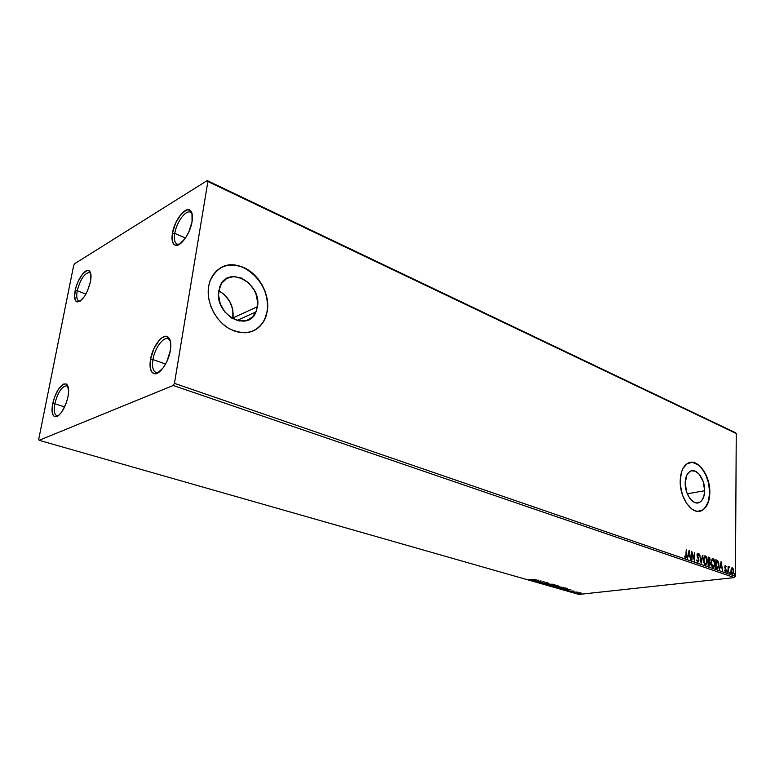 <?xml version="1.0" encoding="UTF-8"?>
<svg xmlns="http://www.w3.org/2000/svg" width="775" height="775" viewBox="0 0 775 775"><rect width="100%" height="100%" fill="white"/><g stroke="black" fill="none" stroke-linecap="round" stroke-linejoin="round"><path stroke-width="1.16" d="M90.733 273.507L89.774 272.597C84.746 272.703 80.571 278.767 77.238 290.799L75.156 290.673C77.103 279.988 85.134 268.228 88.941 270.63C91.024 271.986 91.537 275.648 90.481 281.625L87.497 290.916L84.523 296.389L79.738 301.436L77.045 301.95L76.008 301.291L74.574 296.108L75.882 287.651L78.081 281.577L82.576 274.001L87.158 270.465L89.503 271.037L90.82 273.924L90.481 281.625C87.081 294.248 82.644 301.039 77.171 301.979C74.662 300.981 73.993 297.213 75.156 290.673L77.238 290.799C80.435 279.087 84.552 272.994 89.561 272.5L90.733 273.507M85.918 294.083L77.238 290.799L85.918 294.083M68.171 386.87L67.018 385.863C62.048 385.94 57.97 391.927 54.793 403.804L52.642 403.668C56.139 390.6 60.624 384.012 66.078 383.906C68.587 385.398 69.227 389.67 68.006 396.722L66.185 403.252L61.874 411.883L58.6 415.545L57.04 416.504L54.357 416.533L52.584 414.082L52.167 406.73L54.444 397.265L58.648 388.798L63.424 384.1L66.137 383.935L67.183 384.797L68.636 390.745L68.006 396.722C64.78 409.152 60.479 415.846 55.112 416.795C52.128 415.729 51.305 411.351 52.642 403.668L54.793 403.804C57.844 392.257 61.835 386.25 66.776 385.766L68.171 386.87M64.703 406.865L54.793 403.804L64.703 406.865M170.374 341.029L168.437 338.917C163.651 336.05 154.729 348.062 152.946 359.571L150.495 359.416C152.462 346.764 162.256 333.541 167.516 336.67C170.49 338.501 171.44 343.083 170.374 350.426L166.935 361.431L163.283 367.747L157.189 373.269L155.31 373.753L152.229 372.562L150.389 368.726L150.495 359.416L153.867 348.682L159.398 340.031L161.423 338.132L165.288 336.311L168.446 337.309L169.589 338.859L170.781 343.761L170.374 350.426C168.543 362.477 159.543 375.303 154.186 373.676C150.515 372.358 149.284 367.612 150.495 359.416L152.946 359.571C154.69 348.401 163.186 336.582 168.068 338.752L170.374 341.029M165.608 364.056L152.946 359.571L165.608 364.056M192.21 214.229L190.66 212.379C186.136 209.172 176.497 222.047 174.772 233.372L172.408 233.236C174.307 220.788 184.896 206.615 189.865 210.112C192.239 211.74 192.975 215.576 192.064 221.631L188.771 232.112L185.215 238.429L179.219 244.474L175.693 245.326L174.278 244.726L172.418 241.606L172.408 233.236L175.634 222.997L181.04 214.239L186.862 209.851L190.001 210.199L191.968 213.193L192.064 221.631C190.292 233.556 180.449 247.303 175.315 245.239C172.341 244.018 171.372 240.017 172.408 233.236L174.772 233.372C176.458 222.347 185.7 209.686 190.35 212.214L192.21 214.229M185.487 238.032L174.772 233.372L185.487 238.032M232.868 318.787L233.023 317.876L257.465 306.706L256.002 311.889C248.271 332.988 214.142 314.359 218.792 290.799L221.563 283.359L226.881 278.361L233.895 276.52L241.509 278.08L248.572 282.759L254.064 289.821L255.953 293.919L257.688 302.531L256.515 310.601L252.592 316.956L246.469 320.608L239.039 320.976L231.444 317.953L224.837 311.957L220.294 303.916L218.531 295.072L219.664 287.283C226.775 264.101 262.115 283.03 257.465 306.706L233.023 317.876C233.866 306.028 229.129 296.99 218.802 290.741L224.324 294.577L229.729 301.417L232.781 309.583L232.868 318.787M704.669 490.759C704.436 496.823 702.654 500.737 699.292 502.5C693.131 505.755 684.693 494.053 685.187 482.748L687.018 474.707L689.818 471.529L691.533 470.812L695.272 471.21L698.953 473.961L703.177 481.478L704.669 490.759L703.855 496.417L701.695 500.64L700.193 502.006L696.657 502.956L694.749 502.5L691.009 499.807L689.333 497.657L686.689 492.202L685.187 482.748C685.439 476.877 687.154 473.05 690.331 471.248C696.57 467.674 705.105 479.405 704.669 490.759L687.289 493.782L704.669 490.759M692.53 462.375L698.265 464.855L700.978 467.364L705.608 474.455L708.641 483.368L709.619 492.793L708.398 501.367L705.143 507.809L702.886 509.892L699.505 511.287L701.356 510.744C706.538 508.08 709.29 502.093 709.619 492.793L709.822 492.764C709.493 502.064 706.742 508.042 701.559 510.706C692.23 515.53 679.442 497.753 680.217 480.577L680.411 485.392L682.504 495.022L686.553 503.353L691.91 509.088L694.817 510.686L697.723 511.355L703.09 509.863L707.217 504.893L708.612 501.338L709.822 492.764L709.609 488.066L707.565 478.718L705.822 474.416L701.181 467.325L695.611 463.121L692.734 462.336L687.309 463.547L683.046 468.332L681.564 471.878L680.217 480.577C680.615 471.743 683.182 465.949 687.938 463.198C697.461 457.637 710.472 475.492 709.822 492.764L709.619 492.793C710.142 477.109 699.389 460.234 690.031 462.452M252.999 331.022C258.22 328.668 262.134 324.735 264.74 319.213L267.404 310.63L264.934 319.126C257.126 332.785 245.297 336.011 229.458 328.794C215.469 321.044 206.034 302.008 208.62 286.43L208.194 292.979L208.969 299.76L210.897 306.512L213.91 312.945L217.872 318.816L222.638 323.873L227.986 327.922L233.721 330.818L239.591 332.456L245.384 332.785L250.858 331.797L255.827 329.569L260.1 326.178L263.529 321.77L265.99 316.52L267.404 310.63L267.724 304.313L266.949 297.794L265.108 291.323L262.26 285.123L258.511 279.417L253.997 274.427L248.862 270.33L243.311 267.288L237.537 265.428L231.754 264.837L226.193 265.544L221.059 267.54L216.564 270.766L212.902 275.106L210.209 280.395L208.62 286.43L209.725 281.79C216.845 265.835 228.751 261.34 245.452 268.305C259.935 275.774 269.719 294.8 267.404 310.63L267.21 310.717C272.064 284.958 241.907 255.643 221.301 267.414M173.213 385.475L734.409 577.588L578.925 594.425L39.128 440.316L173.213 385.475L174.453 383.354L207.884 181.524L736.25 433.496L735.456 576.28L174.453 383.354L207.884 181.524L207.206 180.575L74.603 263.752L73.664 265.505L38.75 439.115L39.128 440.316L173.213 385.475L174.453 383.354L735.456 576.28L736.25 433.496L735.252 432.595L207.206 180.575L74.603 263.752L73.664 265.505L38.75 439.115L39.128 440.316L578.925 594.425L734.409 577.588L735.456 576.28L734.409 577.588L173.213 385.475M579.158 592.749L576.106 593.243L580.494 593.563L581.173 593.059L579.158 592.749L576.532 593.447L581.25 593.34L579.158 592.749M572.212 592.187L577.724 592.11L572.212 592.187M569.131 591.102L574.042 591.073L569.131 591.102M566.273 588.167L559.695 588.613L564.868 589.262L567.348 588.758L565.488 587.944L559.695 588.613L565.682 589.194L567.319 588.797L566.273 588.167M558.513 585.939L551.974 586.404L555.733 586.878L558.93 586.307L557.768 585.726L551.974 586.404L555.888 586.859L558.513 585.939M544.903 584.379L552.459 584.195L546.336 584.224L549 583.197L544.903 584.379L552.459 584.195L546.336 584.224L549 583.197L544.903 584.379M535.632 581.734L539.933 581.202L538.305 582.49L544.089 581.792L539.361 582.199L541.008 580.901L535.632 581.734L539.933 581.202L538.305 582.49L544.089 581.792L539.361 582.199L541.008 580.901L535.632 581.734M528.676 579.535L530.662 580.068L535.961 579.448L528.676 579.535M538.383 580.146L530.865 580.368L533.723 580.427L535.234 580.863L534.392 581.376L538.451 580.165L530.865 580.368L533.723 580.427L535.234 580.863L534.392 581.376L538.383 580.146M546.879 583.081L547.673 582.761L545.736 582.558L543.575 583.468L541.037 583.236L547.557 583.129L545.212 582.606L543.682 583.449L541.463 582.945L541.396 583.439L546.879 583.081M549.998 584.679L548.39 585.183L550.202 585.832L555.714 585.328L550.841 584.602L548.467 585.086L549.02 585.619L555.636 585.416L549.998 584.679M557.777 586.908L556.179 587.547L557.952 588.051L563.454 587.547L558.93 586.82L556.227 587.324L556.77 587.828L563.386 587.634L557.777 586.908M570.826 589.475L563.396 589.668L566.196 589.727L567.639 590.143L566.738 590.618L570.826 589.475L563.396 589.668L566.196 589.727L567.639 590.143L566.738 590.618L570.826 589.475M571.378 591.79L572.279 591.906L571.378 591.79M574.362 592.643L575.263 592.72L574.362 592.643M579.196 594.018L580.087 594.105L579.196 594.018M90.191 271.977L89.377 271.657L90.191 271.977M731.377 568.433L731.067 571.592L732.21 574.052L733.557 573.064L733.586 569.702L731.958 567.775L730.999 570.477L732.792 574.139L733.78 571.446L733.421 569.141L732.414 567.775L731.377 568.433M728.054 572.522L728.587 568.104L729.43 566.942L728.917 566.651L728.471 567.407L728.103 566.37L728.054 572.522L728.529 568.492L729.43 566.942L728.471 567.407L728.103 566.37L728.054 572.522M724.538 570.584L725.419 571.708L726.097 570.788L725.09 566.651L725.381 566.089L725.952 566.922L726.175 566.467L725.361 565.314L724.722 567.193L725.758 570.255L725.39 570.933L724.761 570.08L724.538 570.584L725.574 571.698L726.146 570.187L725.09 566.796L725.361 566.089L725.952 566.922L726.175 566.467L725.206 565.324L724.819 567.688L725.768 570.09L725.429 570.923L724.761 570.08L724.538 570.584M716.594 560.044L715.829 559.773L715.732 568.269L717.582 568.773L718.725 567L718.803 563.541L717.873 560.868L715.829 559.773L715.732 568.269L717.737 568.734L718.9 565.217L717.795 560.78L716.594 560.044M708.951 557.351L708.224 557.099L708.118 565.643L709.406 566.041L710.365 564.423L709.609 561.526L710.055 559.046L709.561 557.748L708.224 557.099L708.118 565.643L709.6 566.012L710.384 563.987L709.609 561.526L710.113 559.879L708.951 557.351M701.123 563.231L702.993 555.249L701.191 561.168L699.583 554.048L701.191 563.26L702.993 555.249L701.191 561.168L699.583 554.048L701.123 563.231M691.939 560.063L692.056 553.621L694.594 560.974L694.739 552.333L694.226 558.639L691.688 551.257L691.533 559.928L692.056 553.621L694.594 560.974L694.739 552.333L694.226 558.639L691.688 551.257L691.939 560.063M684.558 556.731L685.623 558.107L686.447 557.264L686.292 549.359L686.04 556.77L685.497 557.157L684.78 556.13L684.558 556.731L685.914 558.097L686.592 555.375L686.292 549.359L685.739 557.186L684.78 556.13L684.558 556.731M689.101 550.347L687.222 558.436L688.278 555.995L689.769 556.508L690.719 559.637L689.169 550.366L687.222 558.436L688.278 555.995L689.769 556.508L690.719 559.637L689.101 550.347M698.633 555.481L698.062 553.292L697.016 554.59L698.537 560.335L697.868 561.429L696.648 560.015L697.926 562.34L698.934 559.947L697.413 554.852L697.829 554.115L698.633 555.481L698.963 555.065L697.975 553.253L696.996 554.929L698.537 560.199L697.781 561.41L696.648 560.015L697.8 562.311L698.943 560.354L697.403 555.036L697.955 554.135L698.633 555.481M703.39 559.734L704.456 564.171L706.219 564.762L707.342 561.846L706.664 557.244L705.657 555.995L704.669 555.956L703.429 558.978L705.337 564.907L705.938 564.917L707.381 561.081L705.424 555.888L704.833 555.878L703.39 559.734M711.072 562.417L711.779 566.196L712.758 567.445L713.862 567.407L714.967 564.5L714.279 559.938L713.291 558.688L712.312 558.659L711.101 561.652L712.99 567.542L713.581 567.562L714.996 563.745L713.068 558.581L712.487 558.572L711.072 562.417M721.07 561.623L719.374 569.528L720.343 567.135L721.757 567.629L722.668 570.662L721.07 561.623L719.374 569.528L720.343 567.135L721.757 567.629L722.668 570.662L721.07 561.623M726.843 571.504L727.299 572.299L727.308 571.03L727.25 572.328L727.173 570.913L726.843 571.504M729.779 572.522L730.224 573.316L730.234 572.047L730.186 573.335L730.098 571.931L729.779 572.522M734.526 574.159L734.971 574.953L734.971 573.684L734.923 574.972L734.836 573.568L734.526 574.159M263.326 321.858L265.786 316.607L267.21 310.717L267.53 304.401L266.755 297.891L264.914 291.41L262.066 285.21L258.317 279.513L253.803 274.524L248.668 270.427L243.118 267.385L237.344 265.525L231.57 264.934L226 265.641M686.166 555.714L685.594 558.097L686.166 555.723M685.245 557.254L684.596 556.605L685.371 557.215M688.888 551.257L689.76 556.508L689.614 555.559L688.045 555.22L689.188 555.617L688.045 555.22L689.091 552.449L688.045 555.22L689.091 552.449L689.614 555.559L688.462 555.162L688.888 551.257M687.851 556.043L687.299 558.465L687.851 556.043M691.668 552.284L694.226 558.639L691.668 552.284M694.216 558.639L694.187 560.015L694.216 558.639M697.364 561.468L696.754 560.48L697.703 561.42M697.548 553.311L698.963 555.065L697.548 553.311M697.694 554.173L697.006 554.832L697.413 554.173M697.083 555.898L698.411 559.279L697.083 555.898M698.527 560.49L697.839 562.321L698.527 560.49M702.508 555.278L700.978 562.379L702.508 555.278M704.804 555.888L705.424 555.888L706.742 558.814L704.833 555.878M706.936 561.73L705.55 564.956L706.936 561.73M705.143 564.113L703.623 562.088L705.512 564.064M704.901 556.789L703.409 559.201L704.31 556.954M705.434 556.77L706.984 560.945L705.831 564.026L704.911 564.074L703.39 559.918L704.979 556.76L706.509 558.107L706.955 561.555L705.88 564.006L704.136 562.35L704.02 558.116L705.434 556.77M708.224 557.293L709.59 558.872L708.224 557.293M709.687 560.16L709.183 561.575L709.832 562.805L709.183 561.575L709.687 560.16M709.968 564.248L709.261 566.031L709.968 564.258M708.563 565.111L709.173 565.12L708.127 564.946L708.563 561.72L709.997 563.851L709.503 565.111L708.524 564.898L708.166 561.768L709.396 562.107L709.968 563.347L709.173 565.111M708.941 560.964L708.36 560.964M708.612 558.107L709.716 559.753L709.27 560.964L708.176 560.897L708.214 558.155L709.445 558.572L709.697 560.054L709.319 560.945L708.573 560.848L708.612 558.107M712.458 558.591L713.068 558.581L714.327 561.371L712.487 558.572M714.55 564.52L713.203 567.591L714.55 564.52M712.797 566.757L711.324 564.859L713.165 566.709M712.554 559.482L711.101 561.73L711.954 559.647M713.068 559.463L714.608 563.609L713.465 566.67L712.574 566.719L711.072 562.592L712.632 559.453L714.133 560.78L714.579 564.21L713.533 566.651L711.808 565.014L711.683 560.8L713.068 559.463M715.829 559.976L717.795 560.78L718.26 562.863L717.379 560.829L715.829 559.976M716.139 567.726L716.207 560.78L717.708 561.652L718.473 564.113L717.737 568.462L718.444 566.079L717.708 567.775L715.742 567.591L715.819 560.829L717.582 561.507L718.512 565.072L717.602 567.823L715.742 567.581L716.865 567.901M720.866 562.572L721.06 563.677L720.866 562.572M721.573 566.709L721.728 567.62L721.573 566.709M719.927 567.184L719.413 569.548L719.927 567.184M720.663 563.725L720.101 566.37L721.602 566.699L720.101 566.37L721.079 563.677L721.602 566.699L720.518 566.322L720.663 563.725M725.08 565.401L725.681 566.312L725.08 565.401M724.77 567.474L726.03 569.189L724.77 567.474M725.72 570.468L725.284 571.679L725.72 570.468M724.557 570.642L725.284 570.913L724.557 570.642M726.911 571.107L727.483 571.727L726.998 572.173L726.911 571.107M728.81 566.728L729.43 566.942L728.897 567.368L728.81 566.728M728.926 567.377L728.083 568.869L728.607 567.407M729.837 572.124L730.408 572.744L729.924 573.18L729.837 572.124M731.9 567.804L733.421 569.141L731.9 567.804M732.821 573.81L733.324 572.183L732.656 574.013M731.842 573.355L731.329 572.677L732.375 573.364L731.377 570.613L732.404 568.53L733.402 571.32L732.346 573.374M731.929 568.559L731.028 569.819L731.871 568.55M731.377 570.613L731.794 568.802L732.859 568.937L733.402 571.32L732.83 573.287L731.92 572.967L731.377 570.613M734.584 573.771L735.146 574.382L734.671 574.817L734.584 573.771M721.602 566.699L720.518 566.322L721.079 563.677L721.602 566.699M179.761 244.144L177.117 244.164C174.646 242.837 173.871 239.243 174.772 233.372C173.842 239.533 174.724 243.176 177.436 244.27L179.761 244.144M159.137 372.116L155.949 372.417C152.888 370.954 151.89 366.672 152.946 359.571C151.852 367.021 152.985 371.341 156.327 372.523L159.137 372.116M58.58 415.565L56.807 415.681C54.289 414.489 53.62 410.527 54.793 403.804C53.582 410.789 54.337 414.77 57.059 415.739L58.58 415.565M80.377 301.02L78.866 301C76.754 299.915 76.212 296.515 77.238 290.799C76.183 296.738 76.802 300.167 79.089 301.068L80.377 301.02M207.206 180.575L736.25 433.496L207.884 181.524L207.206 180.575M537.017 580.33L534.498 580.407L537.017 580.33M540.456 580.969L539.361 582.199L540.456 580.969M539.371 581.928L538.857 581.986L539.371 581.928M545.096 582.616L544.341 583.1L545.096 582.616M555.539 585.067L554.987 585.251L555.539 585.067M554.077 585.658L549.591 585.542L549.165 585.125L550.415 584.631L554.919 585.387L549.02 585.619L548.593 585.009L552.391 584.708L554.503 584.757L554.977 585.309L554.057 585.658M558.281 586.239L555.723 585.958L558.3 586.22M556.479 586.317L555.995 586.413L556.479 586.317M555.123 586.2L555.908 586.181L555.491 586.743L552.972 586.452L555.132 586.036L556.004 586.539L555.355 586.762L552.972 586.452L555.123 586.2M557.99 586.026L555.714 586.123L557.99 586.026M563.28 587.285L562.727 587.469L563.28 587.285M556.876 587.421L558.194 586.869L562.669 587.605L557.351 587.76L556.934 587.353L558.862 586.966L562.727 587.479L559.414 588.012L556.876 587.421M567.155 588.467L566.612 588.622L567.155 588.467M560.683 588.651L565.566 587.963L566.583 588.768L565.285 589.077L560.683 588.651L565.295 588.128L566.622 588.729L560.683 588.651M569.46 589.649L566.961 589.707L569.46 589.649M572.047 590.879L571.33 591.073L572.018 591.092M580.388 593.03L576.745 593.243L580.388 593.03M90.568 272.897L88.941 270.63M67.018 385.863L66.078 383.906M67.929 386.144L67.008 385.843M168.437 338.917L167.516 336.67M169.851 339.411L168.427 338.888M190.66 212.379L189.865 210.112M191.871 212.902L190.65 212.35M236.976 320.492L256.002 311.889M696.599 502.946L699.292 502.5M178.599 244.793L177.407 244.29L175.315 245.239M157.693 373.027L156.298 372.543L154.186 373.676M57.941 416.02L57.04 415.749L55.112 416.795M79.844 301.368L79.069 301.078M79.089 301.068L77.171 301.979"/></g></svg>

